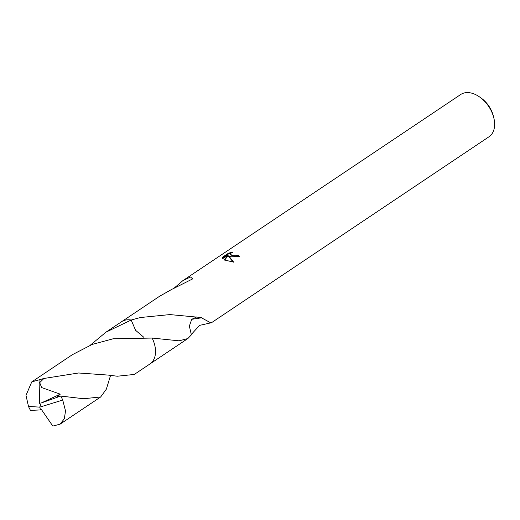 <?xml version="1.0" encoding="UTF-8"?>
<svg xmlns="http://www.w3.org/2000/svg" width="520" height="520" viewBox="0 0 520 520"><rect width="100%" height="100%" fill="white"/><g stroke="black" fill="none" stroke-linecap="round" stroke-linejoin="round"><path stroke-width="0.78" d="M131.19 320.034A25.435 16.62 -123.8 0 0 131.177 320.034L140.257 317.544L169.871 314.587L201.455 317.531A25.435 16.62 56.2 0 1 201.494 317.817L211.055 322.998L489.008 136.767A25.435 16.62 -123.8 0 0 493.916 118.32A25.435 16.62 -123.8 0 0 479.622 96.987A25.435 16.62 -123.8 0 0 474.019 93.919A25.435 16.62 -123.8 0 0 460.694 94.51L182.741 280.742L190.457 276.991L192.738 278.85L172.64 288.99A25.435 16.62 -123.8 0 0 172.367 289.036L159.536 296.289L121.96 321.471M239.064 256.711A24.583 16.068 -123.8 0 0 237.601 255.866L237.575 255.138A25.435 16.62 56.2 0 1 239.661 256.367L230.893 256.815L228.631 255.833L233.701 262.178L224.289 259.928L227.714 255.294L222.599 258.719L222.255 257.374L222.274 258.173M173.569 288.6L182.741 280.742M222.248 257.374L228.56 253.143L232.726 252.213L231.257 252.915L230.347 254.163L232.589 255.678L236.08 255.736L237.575 255.138M237.601 255.866L236.106 256.471L230.373 254.898L230.347 254.163M230.822 253.253L228.592 253.903L222.281 258.128M228.592 253.903L228.56 253.143M233.253 262.171L228.657 256.568L228.631 255.833M227.714 255.294L227.74 256.029L224.692 260.13M201.494 317.817L191.731 319.312L189.364 326.066L191.367 334.854L187.85 338.546L179.094 340.821L152.145 338.059M210.594 322.901L199.602 325.377L191.224 334.529M196.839 316.862L191.731 319.319M143.904 337.363L135.597 330.311L131.177 320.034A25.441 16.627 -123.8 0 0 121.596 321.698L105.963 332.176L131.177 320.028L135.577 330.304L143.884 337.363M152.152 338.059L113.184 338.767L92.177 344.442L72.365 354.692L31.759 381.901L43.901 378.476L78.572 372.99L108.095 375.076L117.273 376.226L134.284 374.446L149.916 363.974A25.441 16.627 -123.8 0 0 155.519 350.597A25.441 16.627 -123.8 0 0 152.152 338.065M493.916 118.32L493.506 116.538A22.041 14.404 -123.8 0 0 481.117 98.046L479.622 96.987M90.324 345.169L105.963 332.176M110.565 375.407L106.34 389.175L100.685 396.955L83.668 398.736L60.716 396.065L56.934 397.131L60.261 394.166L41.684 387.575L39.689 382.642L43.901 378.476M60.184 396.24L41.074 403.052L39.787 407.141L28.483 406.419A25.435 16.62 -123.8 0 0 30.505 410.41L40.456 409.916L39.787 407.141L62.738 400.056A25.435 16.62 -123.8 0 0 60.716 396.065M62.738 400.056L65.514 410.897L64.357 418.73L60.073 424.164L52.812 426.082L41.535 409.682L40.495 409.884L39.787 407.141M28.483 406.419L26 395.382L31.759 381.901M41.074 403.052L60.261 394.16M39.689 403.488L39.039 379.971M150.274 363.727L187.85 338.546M60.073 424.164L100.685 396.955"/></g></svg>
